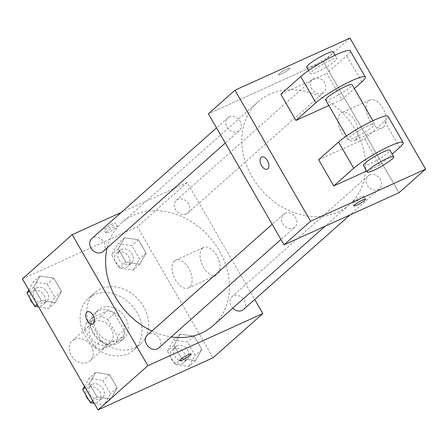 <?xml version="1.0" encoding="UTF-8"?>
<svg xmlns="http://www.w3.org/2000/svg" width="448" height="448" viewBox="0 0 448 448"><rect width="100%" height="100%" fill="white"/><g stroke="black" fill="none" stroke-linecap="round" stroke-linejoin="round"><path stroke-width="0.34" stroke-dasharray="2.24 1.68" d="M74.564 339.298A13.373 10.881 48.4 0 0 72.307 340.76A13.373 10.881 48.4 0 0 73.041 357.986A13.373 10.881 48.4 0 0 90.059 360.763A13.373 10.881 48.4 0 0 90.35 344.82A13.373 10.881 48.4 0 0 74.564 339.298M94.489 321.608A13.373 10.881 48.4 0 0 92.232 323.07A13.373 10.881 48.4 0 0 92.971 340.295A13.373 10.881 48.4 0 0 109.99 343.073A13.373 10.881 48.4 0 0 110.281 327.135A13.373 10.881 48.4 0 0 94.489 321.608M107.761 319.458L117.46 336.263A18.155 14.773 48.4 0 1 116.049 342.832L101.298 349.518A18.155 14.773 48.4 0 1 94.461 346.685L84.762 329.879A18.155 14.773 48.4 0 1 86.173 323.316L100.923 316.63A18.155 14.773 48.4 0 1 107.761 319.458L114.402 313.561L124.102 330.366L117.46 336.263M94.461 346.685L101.102 340.794L91.403 323.988L84.762 329.879M86.173 323.316L92.814 317.419L107.565 310.733L100.923 316.63M92.814 317.419A18.155 14.773 48.4 0 0 91.403 323.988M101.102 340.794A18.155 14.773 48.4 0 0 107.94 343.622L101.298 349.518M124.102 330.366A18.155 14.773 48.4 0 1 122.69 336.935L107.94 343.622M114.402 313.561A18.155 14.773 48.4 0 0 107.565 310.733M93.38 333.693A19.102 15.546 -131.6 0 1 95.071 312.889A19.102 15.546 -131.6 0 1 119.381 316.859A19.102 15.546 -131.6 0 1 120.434 341.466A19.102 15.546 -131.6 0 1 93.38 333.693M96.701 330.742A19.102 15.546 48.4 0 0 123.754 338.514A19.102 15.546 48.4 0 0 124.174 315.745A19.102 15.546 48.4 0 0 101.618 307.854A19.102 15.546 48.4 0 0 98.392 309.943A19.102 15.546 48.4 0 0 96.701 330.742M122.69 336.935L116.049 342.832M94.058 294.75A34.39 27.983 48.4 0 0 88.25 298.508A34.39 27.983 48.4 0 0 90.143 342.804A34.39 27.983 48.4 0 0 133.902 349.95A34.39 27.983 48.4 0 0 134.658 308.963A34.39 27.983 48.4 0 0 94.058 294.75M100.699 288.854A34.39 27.983 48.4 0 0 94.892 292.617A34.39 27.983 48.4 0 0 96.785 336.907A34.39 27.983 48.4 0 0 140.543 344.053A34.39 27.983 48.4 0 0 141.299 303.066A34.39 27.983 48.4 0 0 100.699 288.854M110.88 398.966L96.998 396.906L89.354 383.667L95.592 372.49L109.474 374.55L117.118 387.783L110.88 398.966L96.998 396.906L89.354 383.667L95.592 372.49L109.474 374.55L117.118 387.783L110.88 398.966L104.233 404.858L94.276 403.385M195.513 360.601L181.63 358.546L173.986 345.307L180.225 334.13L194.113 336.185L201.751 349.423L195.513 360.601L181.63 358.546L173.986 345.307L180.225 334.13L194.113 336.185L201.751 349.423L195.513 360.601L188.871 366.498L174.989 364.442L167.345 351.204L173.583 340.026L187.466 342.082L195.11 355.32L188.871 366.498M22.4 278.886L137.39 226.766L213.035 357.778M55.205 302.54L41.322 300.479L33.678 287.241L39.922 276.063L53.805 278.124L61.449 291.357L55.205 302.54L41.322 300.479L33.678 287.241L39.922 276.063L53.805 278.124L61.449 291.357L55.205 302.54L48.563 308.431L38.606 306.958M139.843 264.174L125.955 262.119L118.317 248.881L124.555 237.703L138.438 239.758L146.082 252.997L139.843 264.174L125.955 262.119L118.317 248.881L124.555 237.703L138.438 239.758L146.082 252.997L139.843 264.174L133.196 270.071L119.314 268.016L111.675 254.778L117.914 243.6L131.796 245.655L139.44 258.894L133.196 270.071M213.192 325.55A68.774 55.966 48.4 0 0 214.698 243.578A68.774 55.966 48.4 0 0 133.498 215.158A68.774 55.966 48.4 0 0 121.884 222.678A68.774 55.966 48.4 0 0 107.122 247.923M151.928 331.027A68.774 55.966 48.4 0 0 171.181 336.907M121.178 212.475L187.214 182.549L254.738 299.499M243.393 309.568A8.59 6.989 48.4 0 0 243.578 299.331A8.59 6.989 48.4 0 0 233.442 295.786A8.59 6.989 48.4 0 0 231.991 296.722A8.59 6.989 48.4 0 0 232.798 308.146M158.754 347.934A8.59 6.989 48.4 0 0 158.945 337.697A8.59 6.989 48.4 0 0 148.803 334.146A8.59 6.989 48.4 0 0 147.353 335.087M103.085 251.507A8.59 6.989 48.4 0 0 103.275 241.27A8.59 6.989 48.4 0 0 93.134 237.72A8.59 6.989 48.4 0 0 91.683 238.661M186.267 214.082A8.59 6.989 -131.6 0 1 176.131 210.532A8.59 6.989 -131.6 0 1 176.316 200.295A8.59 6.989 -131.6 0 1 187.247 202.082A8.59 6.989 -131.6 0 1 187.718 213.142A8.59 6.989 -131.6 0 1 186.267 214.082M187.214 182.549L137.39 226.766M202.524 248.22A15.282 8.613 -114.4 0 0 202.815 266.062A15.282 8.613 -114.4 0 0 216.395 275.24A15.282 8.613 -114.4 0 0 217.93 257.762A15.282 8.613 -114.4 0 0 203.778 247.397A15.282 8.613 -114.4 0 0 202.524 248.22M112.694 223.714A6.686 0.952 150 0 0 106.68 227.119A6.686 0.952 150 0 0 103.998 229.639A6.686 0.952 150 0 0 110.264 227.119A6.686 0.952 150 0 0 115.578 222.953A6.686 0.952 150 0 0 112.694 223.714M114.598 227.018A6.686 0.952 150 0 0 108.59 230.418A6.686 0.952 150 0 0 105.902 232.938A6.686 0.952 150 0 0 112.168 230.418A6.686 0.952 150 0 0 117.488 226.251A6.686 0.952 150 0 0 114.598 227.018M179.637 360.646L179.637 360.651A6.686 0.952 -30 0 1 179.637 360.646A6.686 0.952 -30 0 1 184.951 356.479A6.686 0.952 -30 0 1 191.218 353.959A6.686 0.952 -30 0 1 191.218 353.965L191.218 353.959M174.513 260.915A15.282 8.613 -114.4 0 0 174.804 278.757A15.282 8.613 -114.4 0 0 188.384 287.935A15.282 8.613 -114.4 0 0 189.918 270.463A15.282 8.613 -114.4 0 0 175.767 260.098A15.282 8.613 -114.4 0 0 174.513 260.915M87.354 311.769L87.354 311.774A6.686 3.769 65.6 0 1 87.354 311.769A6.686 3.769 65.6 0 1 93.548 316.305A6.686 3.769 65.6 0 1 92.876 323.949A6.686 3.769 65.6 0 1 92.876 323.954L92.87 323.954M269.674 94.293A68.774 55.966 48.4 0 0 258.059 101.814A68.774 55.966 48.4 0 0 261.856 190.4A68.774 55.966 48.4 0 0 349.367 204.686A68.774 55.966 48.4 0 0 350.874 122.713A68.774 55.966 48.4 0 0 269.674 94.293M322.442 93.218A8.59 6.989 -131.6 0 1 312.306 89.667A8.59 6.989 -131.6 0 1 312.491 79.43A8.59 6.989 -131.6 0 1 323.422 81.217A8.59 6.989 -131.6 0 1 323.893 92.282A8.59 6.989 -131.6 0 1 322.442 93.218M284.978 213.282A8.59 6.989 48.4 0 0 283.528 214.222A8.59 6.989 48.4 0 0 284.004 225.282A8.59 6.989 48.4 0 0 294.935 227.069A8.59 6.989 48.4 0 0 295.12 216.832A8.59 6.989 48.4 0 0 284.978 213.282M229.309 116.855A8.59 6.989 48.4 0 0 227.858 117.796A8.59 6.989 48.4 0 0 228.329 128.856A8.59 6.989 48.4 0 0 239.26 130.642A8.59 6.989 48.4 0 0 239.45 120.406A8.59 6.989 48.4 0 0 229.309 116.855M369.617 174.922A8.59 6.989 48.4 0 0 368.166 175.857A8.59 6.989 48.4 0 0 368.637 186.922A8.59 6.989 48.4 0 0 379.568 188.709A8.59 6.989 48.4 0 0 379.753 178.466A8.59 6.989 48.4 0 0 369.617 174.922M323.389 61.684L208.393 113.803L323.389 61.684L399.028 192.696L323.389 61.684L349.961 38.097M121.307 249.474A8.59 6.989 48.4 0 0 119.857 250.41A8.59 6.989 48.4 0 0 120.327 261.475A8.59 6.989 48.4 0 0 131.258 263.256A8.59 6.989 48.4 0 0 131.443 253.019A8.59 6.989 48.4 0 0 121.307 249.474M125.955 262.119L119.314 268.016M118.317 248.881L111.675 254.778M124.555 237.703L117.914 243.6M138.438 239.758L131.796 245.655M146.082 252.997L139.44 258.894M117.981 252.42A8.59 6.989 48.4 0 0 116.53 253.361A8.59 6.989 48.4 0 0 117.006 264.421A8.59 6.989 48.4 0 0 127.938 266.207A8.59 6.989 48.4 0 0 128.122 255.97A8.59 6.989 48.4 0 0 117.981 252.42M176.977 345.901A8.59 6.989 48.4 0 0 175.526 346.836A8.59 6.989 48.4 0 0 176.002 357.902A8.59 6.989 48.4 0 0 186.928 359.682A8.59 6.989 48.4 0 0 187.118 349.446A8.59 6.989 48.4 0 0 176.977 345.901M181.63 358.546L174.989 364.442M173.986 345.307L167.345 351.204M180.225 334.13L173.583 340.026M194.113 336.185L187.466 342.082M201.751 349.423L195.11 355.32M173.656 348.846A8.59 6.989 48.4 0 0 172.206 349.787A8.59 6.989 48.4 0 0 172.676 360.847A8.59 6.989 48.4 0 0 183.607 362.634A8.59 6.989 48.4 0 0 183.798 352.397A8.59 6.989 48.4 0 0 173.656 348.846M28.801 289.979L33.281 281.96L47.163 284.015L54.802 297.254L48.563 308.431M36.669 287.834A8.59 6.989 48.4 0 0 35.218 288.775A8.59 6.989 48.4 0 0 35.694 299.835A8.59 6.989 48.4 0 0 46.62 301.622A8.59 6.989 48.4 0 0 46.81 291.385A8.59 6.989 48.4 0 0 36.669 287.834M41.322 300.479L37.055 304.27M33.678 287.241L29.411 291.032M39.922 276.063L33.281 281.96M53.805 278.124L47.163 284.015M61.449 291.357L54.802 297.254M32.962 303.397A8.59 6.989 48.4 0 0 43.299 304.567A8.59 6.989 48.4 0 0 43.49 294.33A8.59 6.989 48.4 0 0 33.348 290.78A8.59 6.989 48.4 0 0 31.898 291.721A8.59 6.989 48.4 0 0 30.078 298.407M84.476 386.406L88.95 378.386L102.833 380.442L110.477 393.68L104.233 404.858M92.344 384.261A8.59 6.989 48.4 0 0 90.894 385.202A8.59 6.989 48.4 0 0 91.364 396.262A8.59 6.989 48.4 0 0 102.295 398.048A8.59 6.989 48.4 0 0 102.48 387.811A8.59 6.989 48.4 0 0 92.344 384.261M96.998 396.906L92.725 400.697M89.354 383.667L85.081 387.458M95.592 372.49L88.95 378.386M109.474 374.55L102.833 380.442M117.118 387.783L110.477 393.68M88.631 399.823A8.59 6.989 48.4 0 0 98.974 400.994A8.59 6.989 48.4 0 0 99.159 390.757A8.59 6.989 48.4 0 0 89.018 387.206A8.59 6.989 48.4 0 0 87.567 388.147A8.59 6.989 48.4 0 0 85.753 394.834M279.132 73.814A6.686 0.952 -30 0 1 285.438 69.754A6.686 0.952 -30 0 1 289.951 68.191A6.686 0.952 -30 0 1 284.637 72.358A6.686 0.952 -30 0 1 278.37 74.878A6.686 0.952 -30 0 1 279.132 73.814A6.686 0.952 150 0 0 278.37 74.872A6.686 0.952 150 0 0 284.637 72.352A6.686 0.952 150 0 0 289.951 68.186A6.686 0.952 150 0 0 285.432 69.748A6.686 0.952 150 0 0 279.126 73.808M383.718 127.025A15.282 8.613 -114.4 0 0 383.426 109.183A15.282 8.613 -114.4 0 0 369.846 100.005A15.282 8.613 -114.4 0 0 368.312 117.477A15.282 8.613 -114.4 0 0 382.463 127.842A15.282 8.613 -114.4 0 0 383.718 127.025M355.706 139.72A15.282 8.613 65.6 0 1 354.452 140.543A15.282 8.613 65.6 0 1 340.301 130.178A15.282 8.613 65.6 0 1 341.835 112.7A15.282 8.613 65.6 0 1 355.415 121.878A15.282 8.613 65.6 0 1 355.706 139.72M362.925 196.963A6.686 0.952 150 0 0 363.686 195.899A6.686 0.952 150 0 0 357.42 198.419A6.686 0.952 150 0 0 352.106 202.586A6.686 0.952 150 0 0 356.619 201.023A6.686 0.952 150 0 0 362.925 196.963M267.243 169.187L267.249 169.187A6.686 3.769 -114.4 0 0 267.394 160.518A6.686 3.769 -114.4 0 0 261.727 157.007L261.727 157.007M328.838 105.526L341.936 99.59L326.805 73.388L346.735 55.698A30.565 4.34 150 0 0 350.207 50.842M280.812 94.237L326.805 73.388M318.629 159.746L364.627 138.897L379.758 165.099L392.168 154.084M366.66 171.035L379.758 165.099M325.629 99.971A15.282 2.173 150 0 0 339.948 94.209A15.282 2.173 150 0 0 352.1 84.683M341.936 99.59L354.346 88.575M368.2 125.737A15.282 2.173 150 0 0 354.452 133.515A15.282 2.173 150 0 0 348.32 139.272A15.282 2.173 150 0 0 362.645 133.51A15.282 2.173 150 0 0 374.791 123.99A15.282 2.173 150 0 0 368.2 125.737M399.683 147.409L384.558 121.206L364.627 138.897M384.558 121.206A30.565 4.34 150 0 0 388.03 116.351M330.378 60.228A15.282 2.173 150 0 0 316.635 68.006A15.282 2.173 150 0 0 310.503 73.769A15.282 2.173 150 0 0 324.822 68.006A15.282 2.173 150 0 0 336.974 58.481A15.282 2.173 150 0 0 330.378 60.228M306.718 67.217A15.282 2.173 150 0 0 321.042 61.454A15.282 2.173 150 0 0 333.189 51.934M363.451 165.474A15.282 2.173 150 0 0 370.042 163.733A15.282 2.173 150 0 0 383.79 155.954A15.282 2.173 150 0 0 389.922 150.192M361.866 81.906L346.735 55.698M90.059 360.763L109.99 343.073M72.307 340.76L92.232 323.07M98.392 309.943L95.071 312.889M123.754 338.514L120.434 341.466M94.892 292.617L88.25 298.508M140.543 344.053L133.902 349.95M117.488 226.251L115.578 222.953M105.902 232.938L103.998 229.639M188.384 287.935L216.395 275.24M175.767 260.098L203.778 247.397M258.059 101.814L121.884 222.678M349.367 204.686L325.142 226.19M187.718 213.142L323.893 92.282M176.316 200.295L312.491 79.43M283.528 214.222L272.182 224.291M294.935 227.069L280.952 239.478M227.858 117.796L216.513 127.865M239.26 130.642L225.282 143.052M368.166 175.857L231.991 296.722M379.568 188.709L350.067 214.889M119.857 250.41L116.53 253.361M131.258 263.256L127.938 266.207M175.526 346.836L172.206 349.787M186.928 359.682L183.607 362.634M35.218 288.775L31.898 291.721M46.62 301.622L43.299 304.567M90.894 385.202L87.567 388.147M102.295 398.048L98.974 400.994M369.846 100.005L341.835 112.7M382.463 127.842L354.452 140.543M365.59 199.203L363.686 195.899M354.01 205.89L352.106 202.586M346.444 136.018L348.32 139.272M372.915 120.736L374.791 123.99M308.622 70.51L310.503 73.769M335.093 55.227L336.974 58.481"/><path stroke-width="0.67" d="M254.738 299.499L262.853 313.561L213.035 357.778L98.039 409.903L22.4 278.886L72.218 234.668L121.178 212.475M262.853 313.561L147.862 365.68L98.039 409.903M147.862 365.68L72.218 234.668M86.806 312.133A6.686 3.769 65.6 0 1 87.354 311.774A6.686 3.769 65.6 0 1 93.542 316.305A6.686 3.769 65.6 0 1 92.87 323.954A6.686 3.769 65.6 0 1 86.934 319.939A6.686 3.769 65.6 0 1 86.806 312.133M107.122 247.923A68.774 55.966 48.4 0 0 151.928 331.027M171.181 336.907A68.774 55.966 48.4 0 0 213.192 325.55L325.142 226.19M232.798 308.146A8.59 6.989 48.4 0 0 243.393 309.568L350.067 214.889M272.182 224.291L147.353 335.087A8.59 6.989 48.4 0 0 147.829 346.147A8.59 6.989 48.4 0 0 158.754 347.934L280.952 239.478M216.513 127.865L91.683 238.661A8.59 6.989 48.4 0 0 92.154 249.721A8.59 6.989 48.4 0 0 103.085 251.507L225.282 143.052M191.218 353.965A6.686 0.952 -30 0 1 188.524 356.485A6.686 0.952 -30 0 1 182.521 359.884A6.686 0.952 -30 0 1 179.637 360.651A6.686 0.952 -30 0 1 184.957 356.485A6.686 0.952 -30 0 1 191.218 353.965A6.686 0.952 -30 0 1 188.535 356.485A6.686 0.952 -30 0 1 182.521 359.89A6.686 0.952 -30 0 1 179.637 360.651M92.876 323.954A6.686 3.769 65.6 0 1 86.934 319.934A6.686 3.769 65.6 0 1 86.806 312.127A6.686 3.769 65.6 0 1 87.354 311.774M425.6 169.114L310.61 221.234L284.038 244.821L208.393 113.803L234.965 90.222L349.961 38.097L425.6 169.114L399.028 192.696L284.038 244.821L208.393 113.803M38.606 306.958L34.681 306.376L27.037 293.138L28.801 289.979M37.055 304.27L34.681 306.376M29.411 291.032L27.037 293.138M30.078 298.407A8.59 6.989 48.4 0 0 32.962 303.397M94.276 403.385L90.35 402.802L82.712 389.564L84.476 386.406M92.725 400.697L90.35 402.802M85.081 387.458L82.712 389.564M85.753 394.834A8.59 6.989 48.4 0 0 88.631 399.823M364.829 200.262A6.686 0.952 -30 0 1 358.529 204.327A6.686 0.952 -30 0 1 354.01 205.89A6.686 0.952 -30 0 1 359.324 201.723A6.686 0.952 -30 0 1 365.59 199.203A6.686 0.952 -30 0 1 364.829 200.262M399.028 192.696L284.038 244.821M267.389 160.518A6.686 3.769 65.6 0 1 267.243 169.187A6.686 3.769 65.6 0 1 261.05 164.651A6.686 3.769 65.6 0 1 261.722 157.007A6.686 3.769 65.6 0 1 267.389 160.518M310.61 221.234L234.965 90.222M261.727 157.007A6.686 3.769 -114.4 0 0 261.055 164.651A6.686 3.769 -114.4 0 0 267.249 169.187M295.938 120.439L315.868 102.754A30.565 4.34 -30 0 1 344.686 84.179A30.565 4.34 -30 0 1 365.338 77.045L350.207 50.842A30.565 4.34 150 0 0 329.56 57.977A30.565 4.34 150 0 0 300.737 76.546L280.812 94.237L295.938 120.439L328.838 105.526M333.76 185.948L318.629 159.746L338.559 142.055A30.565 4.34 150 0 1 367.382 123.486A30.565 4.34 150 0 1 388.03 116.351L403.155 142.554A30.565 4.34 150 0 0 382.508 149.688A30.565 4.34 150 0 0 353.685 168.258L333.76 185.948L366.66 171.035M372.915 120.736L352.1 84.683A15.282 2.173 150 0 0 345.509 86.43A15.282 2.173 150 0 0 331.761 94.209A15.282 2.173 150 0 0 325.629 99.971L346.444 136.018M354.346 88.575L361.866 81.906A30.565 4.34 -30 0 0 365.338 77.045M335.093 55.227L333.189 51.934A15.282 2.173 150 0 0 326.598 53.676A15.282 2.173 150 0 0 312.85 61.454A15.282 2.173 150 0 0 306.718 67.217L308.622 70.51M393.702 156.744L389.922 150.192A15.282 2.173 150 0 0 375.598 155.954A15.282 2.173 150 0 0 363.451 165.474L367.231 172.026A15.282 2.173 -30 0 1 379.383 162.506A15.282 2.173 -30 0 1 393.702 156.744A15.282 2.173 -30 0 1 387.57 162.506A15.282 2.173 -30 0 1 373.822 170.279A15.282 2.173 -30 0 1 367.231 172.026M392.168 154.084L399.683 147.409A30.565 4.34 150 0 0 403.155 142.554M315.868 102.754L300.737 76.546M353.685 168.258L338.559 142.055"/></g></svg>

